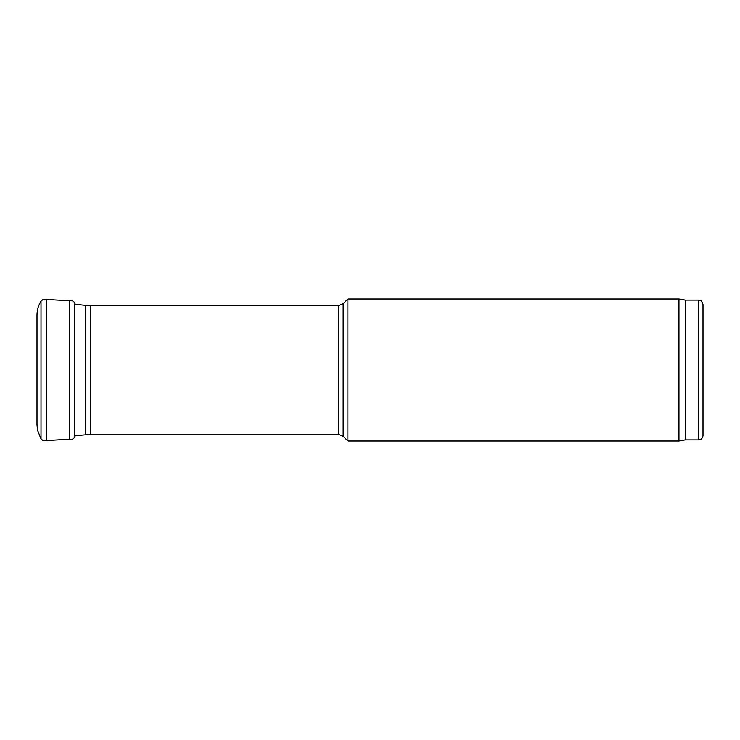 <?xml version="1.0" encoding="UTF-8"?>
<svg xmlns="http://www.w3.org/2000/svg" width="740" height="740" viewBox="0 0 740 740"><rect width="100%" height="100%" fill="white"/><g stroke="black" fill="none" stroke-linecap="round" stroke-linejoin="round"><path stroke-width="1.11" d="M685.24 300.079L685.24 439.921L698.56 439.921C701.261 439.653 702.741 438.173 703 435.481L703 304.519C700.725 298.257 699.91 301.032 698.56 300.079L685.24 300.079L678.95 298.979L347.874 298.979L347.874 441.022L678.95 441.022L678.95 298.979M685.24 439.921L678.95 441.022M75.147 435.721L90.354 434.371L338.457 434.371L343.166 436.313L347.874 441.022M41.015 301.143L43.123 299.33L46.787 299.423L46.787 440.578L43.123 440.67L41.015 438.857L41.015 301.143C38.378 305.435 37.046 310.079 37 315.101L37 424.899L37.555 430.208L41.015 438.857M46.787 299.423L69.486 300.792L69.486 439.209L46.787 440.578M698.56 439.921L698.56 300.079M343.166 436.313L343.166 303.687L347.874 298.979M338.457 434.371L338.457 305.629L343.166 303.687M90.354 434.371L90.354 305.629L338.457 305.629M85.71 434.611L85.71 305.389L90.354 305.629M69.486 300.792C71.919 300.172 73.695 300.958 74.823 303.141L74.823 436.859C73.695 439.042 71.919 439.828 69.486 439.209M85.71 305.389L75.23 304.288L74.823 303.141M75.23 435.712L74.823 436.859"/></g></svg>
